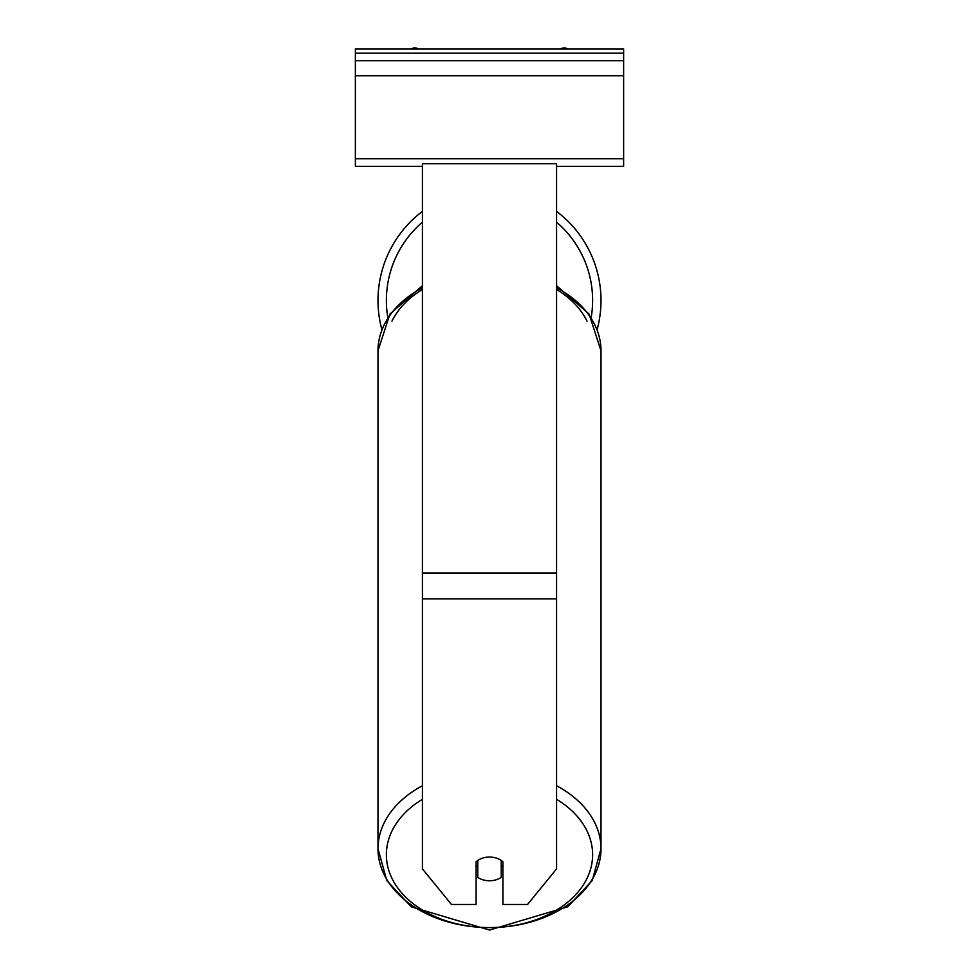 <?xml version="1.0" encoding="UTF-8"?>
<svg xmlns="http://www.w3.org/2000/svg" width="979" height="979" viewBox="0 0 979 979"><rect width="100%" height="100%" fill="white"/><g stroke="black" fill="none" stroke-linecap="round" stroke-linejoin="round"><path stroke-width="1.47" d="M601.008 300.467A111.508 111.508 0 0 0 556.574 211.391A111.508 111.508 0 0 1 597.153 329.495M381.847 329.495A111.508 111.508 0 0 1 422.426 211.391A111.508 111.508 0 0 0 377.992 300.467M476.088 861.789A16.765 11.858 0 0 1 489.5 857.053A16.765 11.858 0 0 1 502.912 861.789L502.912 904.474L527.534 904.474L556.574 868.899L556.574 163.713L422.426 163.713L422.426 868.899L451.466 904.474L476.088 904.474L476.088 861.789M489.5 857.053A16.765 11.858 180 0 0 477.764 860.443L477.764 877.368A16.765 11.858 180 0 0 489.5 880.757A16.765 11.858 180 0 0 501.236 877.368L501.236 860.443A16.765 11.858 180 0 0 489.5 857.053M476.088 865.35A16.765 11.858 180 0 0 477.764 866.696M501.236 866.696A16.765 11.858 180 0 0 502.912 865.35M623.635 48.95L355.365 48.95L355.365 60.686L623.635 60.686L623.635 48.95M623.635 60.686L623.635 166.32L556.574 166.32M422.426 166.32L355.365 166.32L355.365 60.686M567.906 48.95A7.551 7.551 0 0 0 560.477 48.95M418.522 48.95A7.551 7.551 0 0 0 411.094 48.95M422.426 222.135A103.125 103.125 0 0 0 387.77 317.343M591.23 317.343A103.125 103.125 0 0 0 556.574 222.135M556.574 598.879L422.426 598.879M556.574 572.96L422.426 572.96M422.426 785.758A111.508 78.846 180 0 0 377.992 848.744A111.508 78.846 180 0 0 489.5 927.59A103.125 72.923 0 0 1 392.775 879.962A103.125 72.923 0 0 1 422.426 799.292M422.426 289.466A103.125 72.923 180 0 0 391.967 321.173M556.574 799.292A103.125 72.923 0 0 1 586.225 879.962A103.125 72.923 0 0 1 489.5 927.59A111.508 78.846 180 0 0 601.008 848.744L592.222 880.525L567.747 906.811L489.5 930.05L411.253 906.811L386.778 880.525L377.992 848.744L377.992 350.776A111.508 78.846 0 0 1 422.426 287.789M556.574 287.789A111.508 78.846 0 0 1 601.008 350.776L601.008 848.744A111.508 78.846 180 0 0 556.574 785.758M587.033 321.173A103.125 72.923 180 0 0 556.574 289.466M623.635 53.147L355.365 53.147M623.635 158.782L355.365 158.782M623.635 75.775L355.365 75.775M377.992 350.776L389.923 314.039L422.426 285.721M556.574 285.721L589.077 314.039L601.008 350.776"/></g></svg>
